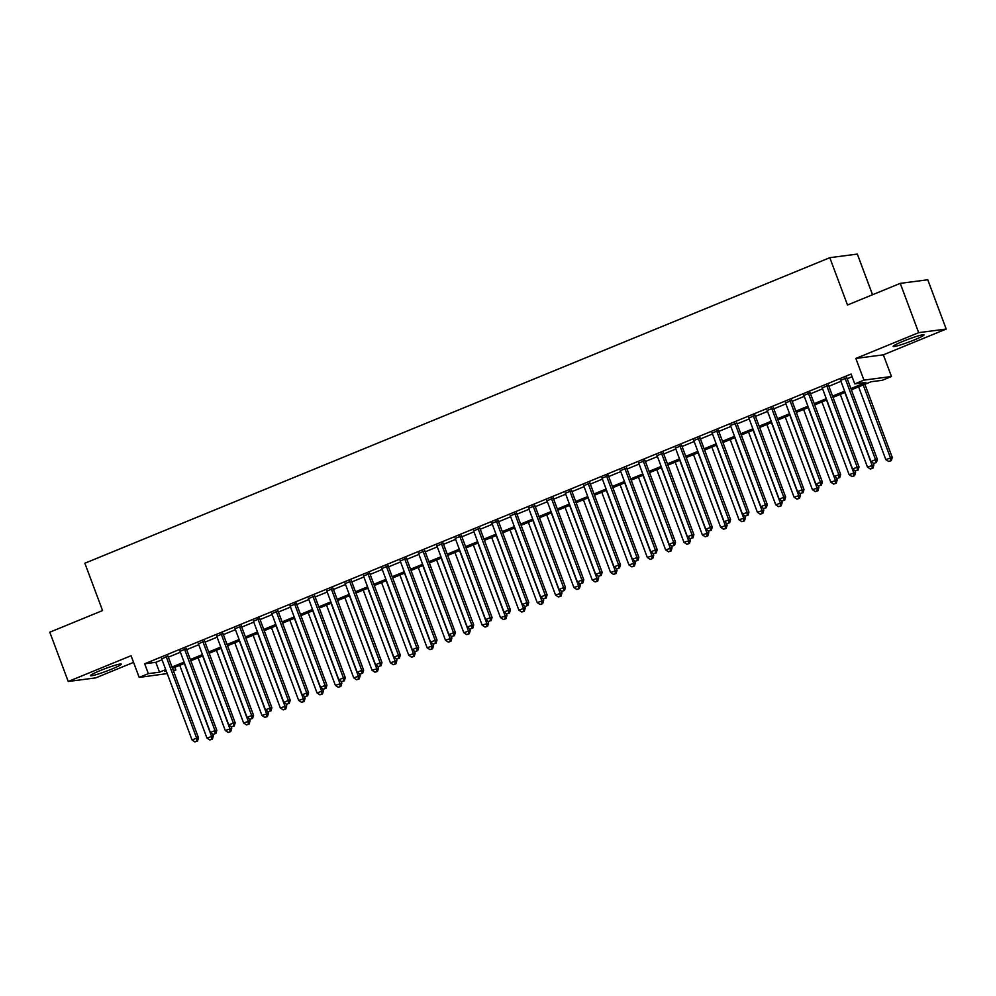<?xml version="1.0" encoding="UTF-8"?>
<svg xmlns="http://www.w3.org/2000/svg" width="996" height="996" viewBox="0 0 996 996"><rect width="100%" height="100%" fill="white"/><g stroke="black" fill="none" stroke-linecap="round" stroke-linejoin="round"><path stroke-width="1.49" d="M111.652 669.138A16.484 1.407 159.5 0 0 121.275 664.133A16.484 1.407 159.5 0 0 100.036 670.657A16.484 1.407 159.5 0 0 90.412 675.674A16.484 1.407 159.5 0 0 111.652 669.138M914.39 339.885A16.484 1.407 159.5 0 0 924.027 334.868A16.484 1.407 159.5 0 0 902.787 341.404A16.484 1.407 159.5 0 0 893.151 346.409A16.484 1.407 159.5 0 0 914.39 339.885M174.873 667.332L175.881 670.022L173.491 671.005M167.216 673.582L139.179 677.405L148.354 673.632L159.509 672.176L165.734 669.623M872.533 294.741L857.332 254.08L829.805 257.69L84.859 563.238L102.551 610.56L49.8 632.199L68.226 681.488L95.753 677.878L133.564 662.365M829.805 257.69L847.496 305.013L900.247 283.374L927.774 279.764L946.2 329.054L918.673 332.664L855.838 358.435L863.943 380.123L891.47 376.513L882.294 380.285L871.139 381.742L851.381 389.847M855.838 358.435L883.352 354.825L946.2 329.054M883.352 354.825L891.47 376.513M900.247 283.374L918.673 332.664M167.975 656.24L161.701 658.817M186.327 648.72L180.052 651.297M204.678 641.187L198.391 643.765M223.017 633.668L216.742 636.245M241.368 626.135L235.093 628.713M259.719 618.616L253.445 621.193M278.071 611.083L271.784 613.661M296.422 603.564L290.135 606.141M314.761 596.031L308.486 598.608M333.112 588.512L326.837 591.089M351.464 580.979L345.189 583.556M369.815 573.459L363.528 576.037M388.154 565.927L381.879 568.504M406.505 558.407L400.23 560.985M424.856 550.875L418.581 553.452M443.208 543.355L436.92 545.933M461.546 535.823L455.272 538.4M479.898 528.303L473.623 530.88M498.249 520.784L491.974 523.348M516.6 513.251L510.313 515.828M534.939 505.731L528.664 508.296M553.29 498.199L547.016 500.776M571.642 490.679L565.367 493.244M589.993 483.147L583.706 485.724M608.344 475.627L602.057 478.192M626.683 468.095L620.408 470.672M645.035 460.575L638.76 463.14M663.386 453.043L657.111 455.62M681.737 445.523L675.45 448.088M700.076 437.991L693.801 440.568M718.427 430.471L712.152 433.048M736.779 422.939L730.504 425.516M755.13 415.419L748.843 417.996M773.469 407.887L767.194 410.464M791.82 400.367L785.545 402.944M810.171 392.835L803.897 395.412M828.523 385.315L822.235 387.892M850.908 388.589L865.922 382.427L854.767 383.896L851.082 374.035L144.669 663.784L155.824 662.315L162.049 659.763M168.336 657.186L180.401 652.231M186.675 649.666L198.752 644.711M205.027 642.134L217.103 637.191M223.378 634.614L235.442 629.659M241.729 627.082L253.793 622.139M260.068 619.562L272.145 614.607M278.419 612.03L290.496 607.087M296.771 604.51L308.835 599.555M315.122 596.978L327.186 592.035M333.461 589.458L345.537 584.503M351.812 581.925L363.889 576.983M370.163 574.406L382.227 569.451M388.515 566.873L400.579 561.931M406.854 559.354L418.93 554.399M425.205 551.821L437.281 546.879M443.556 544.302L455.62 539.346M461.907 536.769L473.972 531.827M480.259 529.25L492.323 524.294M498.598 521.717L510.674 516.775M516.949 514.197L529.025 509.242M535.3 506.665L547.364 501.723M553.652 499.145L565.716 494.19M571.99 491.613L584.067 486.671M590.342 484.093L602.418 479.138M608.693 476.561L620.757 471.618M627.044 469.041L639.108 464.086M645.383 461.509L657.46 456.566M663.734 453.989L675.811 449.034M682.086 446.469L694.15 441.514M700.437 438.937L712.501 433.982M718.788 431.417L730.852 426.462M737.127 423.885L749.204 418.93M755.478 416.365L767.555 411.41M773.83 408.833L785.894 403.878M792.181 401.313L804.245 396.358M810.52 393.781L822.596 388.826M828.871 386.261L840.948 381.306M847.223 378.729L852.09 376.737M846.874 377.783L840.587 380.36M139.179 677.405L131.074 655.717L68.226 681.488M144.669 663.784L148.354 673.632M854.767 383.896L863.943 380.123M166.208 670.881L164.726 671.491L166.357 671.279M173.254 670.37L175.881 670.022M845.094 392.424L833.03 397.379M826.755 399.944L814.678 404.899M808.403 407.476L796.327 412.431M790.052 414.996L777.988 419.951M771.701 422.528L759.637 427.483M753.362 430.048L741.285 435.003M735.011 437.58L722.934 442.535M716.659 445.1L704.595 450.055M698.308 452.632L686.244 457.575M679.969 460.152L667.893 465.107M661.618 467.684L649.541 472.627M643.267 475.204L631.203 480.159M624.915 482.736L612.851 487.679M606.564 490.256L594.5 495.211M588.225 497.788L576.149 502.731M569.874 505.308L557.797 510.263M551.523 512.84L539.459 517.783M533.171 520.36L521.107 525.315M514.832 527.892L502.756 532.835M496.481 535.412L484.405 540.367M478.13 542.945L466.066 547.887M459.779 550.464L447.714 555.419M441.44 557.997L429.363 562.939M423.088 565.516L411.012 570.471M404.737 573.049L392.673 577.991M386.386 580.568L374.322 585.524M368.047 588.101L355.97 593.043M349.696 595.62L337.619 600.576M331.344 603.153L319.28 608.095M312.993 610.673L300.929 615.628M294.642 618.205L282.578 623.147M276.303 625.725L264.226 630.68M257.952 633.257L245.875 638.199M239.6 640.777L227.536 645.732M221.249 648.309L209.185 653.252M202.91 655.829L190.834 660.784M184.559 663.348L172.482 668.304M172.022 667.046L184.086 662.091M190.361 659.514L202.437 654.571M208.712 651.994L220.788 647.039M227.063 644.474L239.127 639.519M245.414 636.942L257.478 631.987M263.753 629.422L275.83 624.467M282.105 621.89L294.181 616.935M300.456 614.37L312.52 609.415M318.807 606.838L330.871 601.883M337.146 599.318L349.223 594.363M355.497 591.786L367.574 586.831M373.849 584.266L385.913 579.311M392.2 576.734L404.264 571.779M410.551 569.214L422.615 564.259M428.89 561.682L440.967 556.739M447.241 554.162L459.318 549.207M465.593 546.63L477.657 541.687M483.944 539.11L496.008 534.155M502.283 531.578L514.359 526.635M520.634 524.058L532.711 519.103M538.985 516.526L551.049 511.583M557.337 509.006L569.401 504.051M575.676 501.474L587.752 496.531M594.027 493.954L606.103 488.999M612.378 486.422L624.442 481.479M630.729 478.902L642.793 473.947M649.081 471.369L661.145 466.427M667.42 463.85L679.496 458.895M685.771 456.317L697.847 451.375M704.122 448.798L716.186 443.843M722.474 441.265L734.538 436.323M740.812 433.746L752.889 428.79M759.164 426.213L771.24 421.271M777.515 418.694L789.579 413.738M795.866 411.161L807.93 406.219M814.205 403.641L826.282 398.686M832.556 396.109L844.633 391.167M155.824 662.315L159.509 672.176M845.006 378.032L875.521 459.654L870.94 461.534L840.425 379.912M846.7 377.335L877.389 459.417L875.521 459.654L875.671 462.717L873.828 463.464L875.671 462.717M876.405 462.617L877.389 459.417M870.94 461.534L873.828 463.464M858.627 386.871L885.818 459.592L892.267 457.463L864.914 384.294M890.548 460.762L888.706 461.509L891.283 460.662L890.548 460.762L890.399 457.699L863.221 384.991M888.706 461.509L885.818 459.592M892.267 457.463L891.283 460.662M826.655 385.552L857.183 467.186L852.588 469.066L822.073 387.432M828.348 384.867L859.038 466.937L857.183 467.186L857.319 470.237L855.489 470.996L857.319 470.237M858.066 470.137L859.038 466.937M852.588 469.066L855.489 470.996M808.316 393.084L838.831 474.706L834.25 476.586L803.722 394.964M809.997 392.387L840.686 474.47L838.831 474.706L838.968 477.769L837.138 478.516L838.968 477.769M839.715 477.669L840.686 474.47M834.25 476.586L837.138 478.516M789.965 400.604L820.48 482.238L815.898 484.118L785.371 402.484M791.658 399.919L822.347 481.989L820.48 482.238L820.617 485.289L818.787 486.036L820.617 485.289M821.364 485.189L822.347 481.989M815.898 484.118L818.787 486.036M771.614 408.136L802.129 489.758L797.547 491.638L767.032 410.016M773.307 407.439L803.996 489.522L802.129 489.758L802.278 492.821L800.435 493.568L802.278 492.821M803.013 492.721L803.996 489.522M797.547 491.638L800.435 493.568M840.288 394.404L867.466 467.112L873.915 464.983L873.181 463.028M872.197 468.282L870.367 469.041L872.944 468.182L872.197 468.282L872.06 465.232L844.869 392.524M870.367 469.041L867.466 467.112M873.915 464.983L872.944 468.182M821.937 401.923L849.115 474.644L855.564 472.515L854.842 470.56M853.846 475.814L852.016 476.561L854.593 475.715L853.846 475.814L853.709 472.751L826.518 400.043M852.016 476.561L849.115 474.644M855.564 472.515L854.593 475.715M803.585 409.456L830.776 482.164L837.213 480.035L836.491 478.08M835.495 483.334L833.664 484.093L836.242 483.234L835.495 483.334L835.358 480.284L808.167 407.576M833.664 484.093L830.776 482.164M837.213 480.035L836.242 483.234M785.234 416.975L812.425 489.696L818.874 487.567L818.139 485.612M817.156 490.866L815.313 491.613L817.89 490.767L817.156 490.866L817.006 487.803L789.828 415.095M815.313 491.613L812.425 489.696M818.874 487.567L817.89 490.767M753.262 415.656L783.79 497.29L779.196 499.17L748.681 417.536M754.956 414.971L785.645 497.041L783.79 497.29L783.927 500.341L782.097 501.088L783.927 500.341M784.674 500.241L785.645 497.041M779.196 499.17L782.097 501.088M766.895 424.508L794.073 497.216L800.523 495.087L799.788 493.132M798.804 498.386L796.962 499.145L799.551 498.286L798.804 498.386L798.668 495.336L771.477 422.615M796.962 499.145L794.073 497.216M800.523 495.087L799.551 498.286M734.923 423.188L765.438 504.81L760.844 506.69L730.329 425.068M736.604 422.491L767.293 504.574L765.438 504.81L765.575 507.86L763.745 508.62L765.575 507.86M766.322 507.773L767.293 504.574M760.844 506.69L763.745 508.62M748.544 432.027L775.722 504.748L782.171 502.619L781.449 500.664M780.453 505.918L778.623 506.665L781.2 505.819L780.453 505.918L780.316 502.856L753.125 430.148M778.623 506.665L775.722 504.748M782.171 502.619L781.2 505.819M716.572 430.708L747.087 512.342L742.506 514.222L711.978 432.588M718.265 430.023L748.942 512.093L747.087 512.342L747.224 515.393L745.394 516.14L747.224 515.393M747.971 515.293L748.942 512.093M742.506 514.222L745.394 516.14M730.193 439.56L757.383 512.268L763.82 510.139L763.098 508.184M762.102 513.438L760.272 514.197L762.849 513.338L762.102 513.438L761.965 510.388L734.774 437.667M760.272 514.197L757.383 512.268M763.82 510.139L762.849 513.338M698.221 438.24L728.736 519.862L724.154 521.742L693.639 440.12M699.914 437.543L730.603 519.626L728.736 519.862L728.885 522.912L727.043 523.672L728.885 522.912M729.62 522.825L730.603 519.626M724.154 521.742L727.043 523.672M711.841 447.08L739.032 519.788L745.481 517.671L744.747 515.716M743.763 520.97L741.92 521.717L744.498 520.871L743.763 520.97L743.614 517.908L716.435 445.2M741.92 521.717L739.032 519.788M745.481 517.671L744.498 520.871M679.87 445.76L710.397 527.394L705.803 529.274L675.288 447.64M681.563 445.075L712.252 527.145L710.397 527.394L710.534 530.445L708.691 531.192L710.534 530.445M711.281 530.345L712.252 527.145M705.803 529.274L708.691 531.192M693.49 454.612L720.681 527.32L727.13 525.191L726.395 523.236M725.412 528.49L723.569 529.25L726.159 528.39L725.412 528.49L725.275 525.44L698.084 452.719M723.569 529.25L720.681 527.32M727.13 525.191L726.159 528.39M661.518 453.292L692.046 534.914L687.452 536.794L656.937 455.172M663.212 452.595L693.901 534.678L692.046 534.914L692.183 537.965L690.353 538.724L692.183 537.965M692.93 537.877L693.901 534.678M687.452 536.794L690.353 538.724M675.151 462.132L702.329 534.84L708.779 532.723L708.044 530.768M707.06 536.022L705.23 536.769L707.807 535.923L707.06 536.022L706.923 532.96L679.733 460.252M705.23 536.769L702.329 534.84M708.779 532.723L707.807 535.923M643.179 460.812L673.694 542.447L669.113 544.326L638.585 462.692M644.873 460.115L675.549 542.197L673.694 542.447L673.831 545.497L672.001 546.244L673.831 545.497M674.578 545.397L675.549 542.197M669.113 544.326L672.001 546.244M656.8 469.664L683.991 542.372L690.427 540.243L689.705 538.288M688.709 543.542L686.879 544.302L689.456 543.442L688.709 543.542L688.572 540.492L661.381 467.771M686.879 544.302L683.991 542.372M690.427 540.243L689.456 543.442M624.828 468.344L655.343 549.966L650.762 551.846L620.247 470.224M626.521 467.647L657.211 549.717L655.343 549.966L655.493 553.017L653.65 553.776L655.493 553.017M656.227 552.929L657.211 549.717M650.762 551.846L653.65 553.776M638.448 477.184L665.639 549.892L672.088 547.775L671.354 545.82M670.358 551.074L668.528 551.821L671.105 550.975L670.358 551.074L670.221 548.012L643.043 475.304M668.528 551.821L665.639 549.892M672.088 547.775L671.105 550.975M606.477 475.864L637.004 557.499L632.41 559.379L601.895 477.744M608.17 475.167L638.859 557.25L637.004 557.499L637.141 560.549L635.299 561.296L637.141 560.549M637.888 560.449L638.859 557.25M632.41 559.379L635.299 561.296M588.126 483.396L618.653 565.018L614.059 566.898L583.544 485.276M589.819 482.699L620.508 564.769L618.653 565.018L618.79 568.069L616.96 568.828L618.79 568.069M619.537 567.981L620.508 564.769M614.059 566.898L616.96 568.828M569.787 490.916L600.302 572.551L595.72 574.431L565.193 492.796M571.48 490.219L602.157 572.302L600.302 572.551L600.439 575.601L598.608 576.348L600.439 575.601M601.186 575.501L602.157 572.302M595.72 574.431L598.608 576.348M551.435 498.448L581.95 580.07L577.369 581.95L546.841 500.328M553.129 497.751L583.818 579.821L581.95 580.07L582.087 583.121L580.257 583.88L582.087 583.121M582.834 583.034L583.818 579.821M577.369 581.95L580.257 583.88M533.084 505.968L563.599 587.603L559.017 589.483L528.503 507.848M534.777 505.271L565.467 587.354L563.599 587.603L563.748 590.653L561.906 591.4L563.748 590.653M564.483 590.553L565.467 587.354M559.017 589.483L561.906 591.4M514.733 513.5L545.26 595.122L540.666 597.002L510.151 515.38M516.426 512.803L547.115 594.873L545.26 595.122L545.397 598.173L543.567 598.932L545.397 598.173M546.144 598.073L547.115 594.873M540.666 597.002L543.567 598.932M496.394 521.02L526.909 602.642L522.315 604.535L491.8 522.9M498.075 520.323L528.764 602.406L526.909 602.642L527.046 605.705L525.216 606.452L527.046 605.705M527.793 605.605L528.764 602.406M522.315 604.535L525.216 606.452M478.043 528.552L508.558 610.175L503.976 612.054L473.449 530.432M479.736 527.855L510.425 609.926L508.558 610.175L508.695 613.225L506.864 613.984L508.695 613.225M509.442 613.125L510.425 609.926M503.976 612.054L506.864 613.984M459.691 536.072L490.206 617.694L485.625 619.587L455.11 537.952M461.385 535.375L492.074 617.458L490.206 617.694L490.356 620.757L488.513 621.504L490.356 620.757M491.09 620.657L492.074 617.458M485.625 619.587L488.513 621.504M441.34 543.604L471.867 625.227L467.273 627.106L436.758 545.484M443.033 542.907L473.723 624.978L471.867 625.227L472.004 628.277L470.162 629.036L472.004 628.277M472.751 628.177L473.723 624.978M467.273 627.106L470.162 629.036M423.001 551.124L453.516 632.746L448.922 634.639L418.407 553.004M424.682 550.427L455.371 632.51L453.516 632.746L453.653 635.809L451.823 636.556L453.653 635.809M454.4 635.709L455.371 632.51M448.922 634.639L451.823 636.556M404.65 558.656L435.165 640.279L430.583 642.159L400.056 560.536M406.343 557.959L437.02 640.03L435.165 640.279L435.302 643.329L433.472 644.088L435.302 643.329M436.049 643.229L437.02 640.03M430.583 642.159L433.472 644.088M386.299 566.176L416.814 647.798L412.232 649.691L381.717 568.056M387.992 565.479L418.681 647.562L416.814 647.798L416.963 650.861L415.12 651.608L416.963 650.861M417.698 650.762L418.681 647.562M412.232 649.691L415.12 651.608M367.947 573.708L398.475 655.331L393.881 657.211L363.366 575.588M369.641 573.011L400.33 655.082L398.475 655.331L398.612 658.381L396.769 659.14L398.612 658.381M399.359 658.281L400.33 655.082M393.881 657.211L396.769 659.14M349.596 581.228L380.123 662.85L375.529 664.743L345.014 583.108M351.289 580.531L381.978 662.614L380.123 662.85L380.26 665.913L378.43 666.66L380.26 665.913M381.007 665.814L381.978 662.614M375.529 664.743L378.43 666.66M331.257 588.748L361.772 670.383L357.19 672.263L326.663 590.64M332.95 588.063L363.627 670.134L361.772 670.383L361.909 673.433L360.079 674.192L361.909 673.433M362.656 673.333L363.627 670.134M357.19 672.263L360.079 674.192M312.906 596.28L343.421 677.903L338.839 679.782L308.312 598.16M314.599 595.583L345.288 677.666L343.421 677.903L343.57 680.965L341.728 681.712L343.57 680.965M344.305 680.866L345.288 677.666M338.839 679.782L341.728 681.712M294.555 603.8L325.07 685.435L320.488 687.315L289.973 605.692M296.248 603.115L326.937 685.186L325.07 685.435L325.219 688.485L323.376 689.244L325.219 688.485M325.953 688.385L326.937 685.186M320.488 687.315L323.376 689.244M276.203 611.332L306.731 692.955L302.137 694.835L271.622 613.212M277.896 610.635L308.586 692.718L306.731 692.955L306.868 696.017L305.037 696.764L306.868 696.017M307.615 695.918L308.586 692.718M302.137 694.835L305.037 696.764M257.864 618.852L288.379 700.487L283.798 702.367L253.27 620.745M259.545 618.167L290.234 700.238L288.379 700.487L288.516 703.537L286.686 704.297L288.516 703.537M289.263 703.437L290.234 700.238M283.798 702.367L286.686 704.297M239.513 626.384L270.028 708.007L265.446 709.887L234.919 628.264M241.206 625.687L271.896 707.77L270.028 708.007L270.165 711.069L268.335 711.816L270.165 711.069M270.912 710.97L271.896 707.77M265.446 709.887L268.335 711.816M221.162 633.904L251.677 715.539L247.095 717.419L216.58 635.797M222.855 633.219L253.544 715.29L251.677 715.539L251.826 718.589L249.984 719.349L251.826 718.589M252.561 718.49L253.544 715.29M247.095 717.419L249.984 719.349M202.811 641.436L233.338 723.059L228.744 724.939L198.229 643.316M204.504 640.739L235.193 722.822L233.338 723.059L233.475 726.121L231.645 726.868L233.475 726.121M234.222 726.022L235.193 722.822M228.744 724.939L231.645 726.868M184.472 648.956L214.987 730.591L210.393 732.471L179.878 650.836M186.152 648.272L216.842 730.342L214.987 730.591L215.124 733.641L213.293 734.401L215.124 733.641M215.871 733.542L216.842 730.342M210.393 732.471L213.293 734.401M166.12 656.489L196.635 738.111L192.054 739.991L161.526 658.368M167.814 655.791L198.49 737.874L196.635 738.111L196.772 741.173L194.942 741.92L196.772 741.173M197.519 741.074L198.49 737.874M192.054 739.991L194.942 741.92M620.097 484.703L647.288 557.424L653.737 555.295L653.003 553.34M652.019 558.594L650.176 559.354L652.754 558.495L652.019 558.594L651.87 555.544L624.691 482.823M650.176 559.354L647.288 557.424M653.737 555.295L652.754 558.495M601.758 492.236L628.937 564.944L635.386 562.827L634.651 560.873M633.668 566.126L631.838 566.873L634.415 566.027L633.668 566.126L633.531 563.064L606.34 490.356M631.838 566.873L628.937 564.944M635.386 562.827L634.415 566.027M583.407 499.755L610.585 572.476L617.034 570.347L616.312 568.392M615.316 573.646L613.486 574.406L616.063 573.547L615.316 573.646L615.179 570.596L587.989 497.875M613.486 574.406L610.585 572.476M617.034 570.347L616.063 573.547M565.056 507.288L592.247 579.996L598.696 577.879L597.961 575.925M596.965 581.178L595.135 581.925L597.712 581.079L596.965 581.178L596.828 578.116L569.65 505.408M595.135 581.925L592.247 579.996M598.696 577.879L597.712 581.079M546.704 514.808L573.895 587.528L580.344 585.399L579.61 583.444M578.626 588.698L576.784 589.458L579.361 588.599L578.626 588.698L578.477 585.648L551.298 512.928M576.784 589.458L573.895 587.528M580.344 585.399L579.361 588.599M528.366 522.34L555.544 595.048L561.993 592.931L561.258 590.977M560.275 596.231L558.432 596.978L561.022 596.131L560.275 596.231L560.138 593.168L532.947 520.46M558.432 596.978L555.544 595.048M561.993 592.931L561.022 596.131M510.014 529.86L537.193 602.58L543.642 600.451L542.92 598.496M541.924 603.75L540.093 604.51L542.671 603.651L541.924 603.75L541.787 600.7L514.596 527.98M540.093 604.51L537.193 602.58M543.642 600.451L542.671 603.651M491.663 537.392L518.854 610.1L525.29 607.983L524.568 606.029M523.572 611.283L521.742 612.03L524.319 611.183L523.572 611.283L523.435 608.22L496.245 535.512M521.742 612.03L518.854 610.1M525.29 607.983L524.319 611.183M473.312 544.912L500.502 617.632L506.952 615.503L506.217 613.548M505.233 618.802L503.391 619.549L505.968 618.703L505.233 618.802L505.084 615.752L477.906 543.032M503.391 619.549L500.502 617.632M506.952 615.503L505.968 618.703M454.96 552.444L482.151 625.152L488.6 623.035L487.866 621.081M486.882 626.335L485.04 627.082L487.629 626.235L486.882 626.335L486.745 623.272L459.554 550.564M485.04 627.082L482.151 625.152M488.6 623.035L487.629 626.235M436.622 559.964L463.8 632.684L470.249 630.555L469.514 628.601M468.531 633.854L466.701 634.601L469.278 633.755L468.531 633.854L468.394 630.804L441.203 558.084M466.701 634.601L463.8 632.684M470.249 630.555L469.278 633.755M418.27 567.496L445.461 640.204L451.898 638.087L451.176 636.133M450.18 641.374L448.349 642.134L450.927 641.287L450.18 641.374L450.043 638.324L422.852 565.616M448.349 642.134L445.461 640.204M451.898 638.087L450.927 641.287M399.919 575.016L427.11 647.736L433.559 645.607L432.824 643.653M431.841 648.906L429.998 649.653L432.575 648.807L431.841 648.906L431.691 645.856L404.513 573.136M429.998 649.653L427.11 647.736M433.559 645.607L432.575 648.807M381.568 582.548L408.758 655.256L415.208 653.139L414.473 651.185M413.489 656.426L411.647 657.186L414.224 656.339L413.489 656.426L413.34 653.376L386.162 580.668M411.647 657.186L408.758 655.256M415.208 653.139L414.224 656.339M363.229 590.068L390.407 662.788L396.856 660.659L396.122 658.705M395.138 663.958L393.308 664.706L395.885 663.859L395.138 663.958L395.001 660.908L367.81 588.188M393.308 664.706L390.407 662.788M396.856 660.659L395.885 663.859M344.877 597.6L372.068 670.308L378.505 668.192L377.783 666.237M376.787 671.478L374.957 672.238L377.534 671.391L376.787 671.478L376.65 668.428L349.459 595.72M374.957 672.238L372.068 670.308M378.505 668.192L377.534 671.391M326.526 605.12L353.717 677.84L360.166 675.711L359.432 673.757M358.435 679.011L356.605 679.758L359.183 678.911L358.435 679.011L358.299 675.96L331.12 603.24M356.605 679.758L353.717 677.84M360.166 675.711L359.183 678.911M308.175 612.652L335.366 685.36L341.815 683.231L341.08 681.289M340.097 686.53L338.254 687.29L340.831 686.443L340.097 686.53L339.947 683.48L312.769 610.772M338.254 687.29L335.366 685.36M341.815 683.231L340.831 686.443M289.836 620.172L317.014 692.892L323.463 690.763L322.729 688.809M321.745 694.063L319.915 694.81L322.492 693.963L321.745 694.063L321.608 691.012L294.418 618.292M319.915 694.81L317.014 692.892M323.463 690.763L322.492 693.963M271.485 627.704L298.663 700.412L305.112 698.283L304.39 696.328M303.394 701.582L301.564 702.342L304.141 701.495L303.394 701.582L303.257 698.532L276.066 625.824M301.564 702.342L298.663 700.412M305.112 698.283L304.141 701.495M253.133 635.224L280.324 707.944L286.761 705.815L286.039 703.861M285.043 709.115L283.213 709.862L285.79 709.015L285.043 709.115L284.906 706.064L257.715 633.344M283.213 709.862L280.324 707.944M286.761 705.815L285.79 709.015M234.782 642.756L261.973 715.464L268.422 713.335L267.687 711.381M266.704 716.634L264.861 717.394L267.438 716.547L266.704 716.634L266.555 713.584L239.376 640.876M264.861 717.394L261.973 715.464M268.422 713.335L267.438 716.547M216.443 650.276L243.622 722.996L250.071 720.867L249.336 718.913M248.353 724.167L246.51 724.914L249.1 724.067L248.353 724.167L248.216 721.116L221.025 648.396M246.51 724.914L243.622 722.996M250.071 720.867L249.1 724.067M198.092 657.808L225.27 730.516L231.719 728.387L230.985 726.433M230.001 731.687L228.171 732.446L230.748 731.587L230.001 731.687L229.864 728.636L202.674 655.928M228.171 732.446L225.27 730.516M231.719 728.387L230.748 731.587M179.741 665.328L206.931 738.048L213.368 735.92L212.646 733.965M211.65 739.219L209.82 739.966L212.397 739.119L211.65 739.219L211.513 736.156L184.322 663.448M209.82 739.966L206.931 738.048M213.368 735.92L212.397 739.119"/></g></svg>
